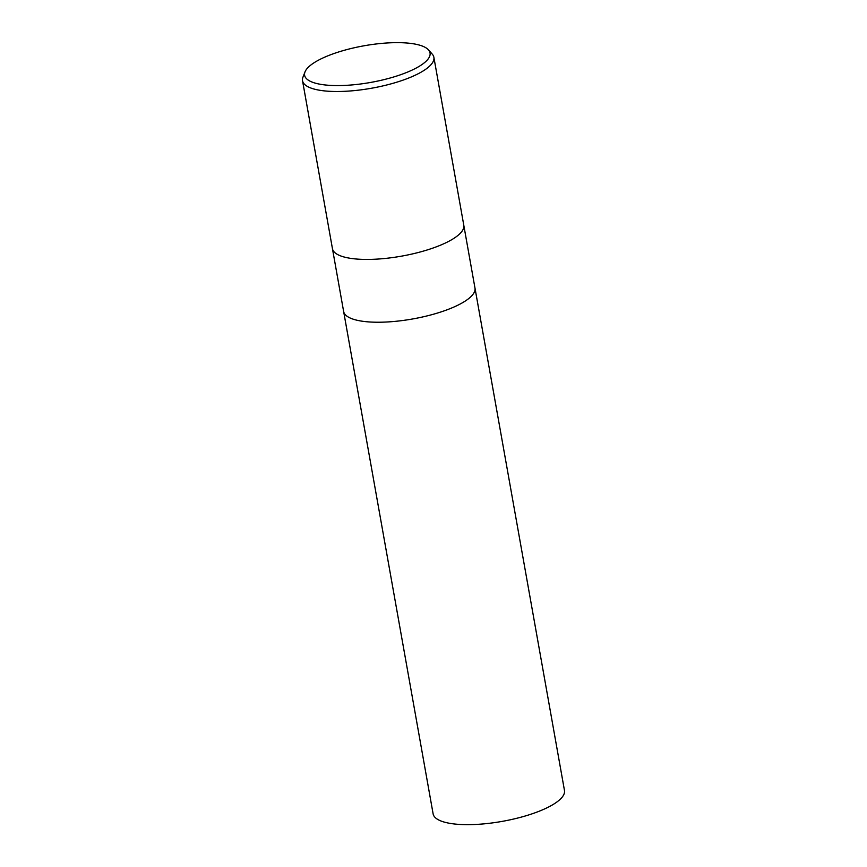 <?xml version="1.0" encoding="UTF-8"?>
<svg xmlns="http://www.w3.org/2000/svg" width="867" height="867" viewBox="0 0 867 867"><rect width="100%" height="100%" fill="white"/><g stroke="black" fill="none" stroke-linecap="round" stroke-linejoin="round"><path stroke-width="1.3" d="M343.625 311.448A66.705 19.508 169.9 0 0 362.146 321.202A66.705 19.508 169.9 0 0 435.613 313.605A66.705 19.508 169.9 0 0 474.975 288.05A66.705 19.508 169.9 0 1 435.613 313.605A66.705 19.508 169.9 0 1 362.146 321.202A66.705 19.508 169.9 0 1 343.625 311.448L332.451 248.688A66.705 19.508 169.9 0 0 350.951 258.399A66.705 19.508 169.9 0 0 424.418 250.801A66.705 19.508 169.9 0 0 463.791 225.247A66.705 19.508 169.9 0 1 424.418 250.801A66.705 19.508 169.9 0 1 350.951 258.399A66.705 19.508 169.9 0 1 332.44 248.645L302.529 80.718A66.705 19.508 169.9 0 1 302.962 77.152L305.021 71.874A63.703 18.619 169.9 0 1 347.407 49.441A63.703 18.619 169.9 0 1 412.367 43.632A63.703 18.619 169.9 0 1 428.482 49.885A63.703 18.619 169.9 0 1 397.454 75.797A63.703 18.619 169.9 0 1 322.296 84.598A63.703 18.619 169.9 0 1 305.021 71.874M428.482 49.885L432.243 54.122A66.705 19.508 169.9 0 1 433.879 57.32A66.705 19.508 169.9 0 1 394.507 82.874A66.705 19.508 169.9 0 1 321.039 90.471A66.705 19.508 169.9 0 1 302.529 80.718M474.986 288.093L564.471 790.476A66.705 19.508 169.9 0 1 525.109 816.031A66.705 19.508 169.9 0 1 451.642 823.628A66.705 19.508 169.9 0 1 433.121 813.875L343.635 311.491M463.791 225.247L433.879 57.32M474.975 288.05L463.791 225.29"/></g></svg>

